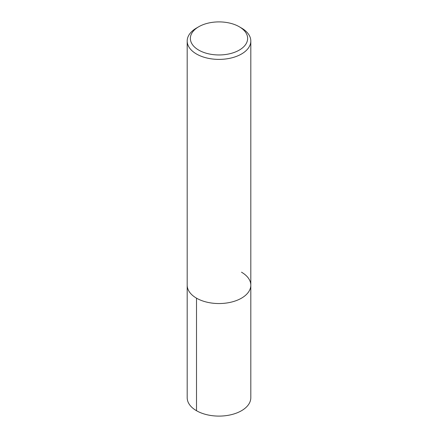 <?xml version="1.0" encoding="UTF-8"?>
<svg xmlns="http://www.w3.org/2000/svg" width="438" height="438" viewBox="0 0 438 438"><rect width="100%" height="100%" fill="white"/><g stroke="black" fill="none" stroke-linecap="round" stroke-linejoin="round"><path stroke-width="0.66" d="M241.491 272.195A31.81 18.369 180 0 1 250.81 285.182A31.81 18.369 180 0 1 219 303.545A31.81 18.369 180 0 1 187.19 285.182L187.19 397.731A31.81 18.369 180 0 0 219 416.1A31.81 18.369 180 0 0 250.81 397.737L250.81 285.182A31.81 18.369 180 0 1 219 303.545A31.81 18.369 180 0 1 187.19 285.182L187.19 41.024A31.81 18.369 180 0 1 196.503 28.043L198.753 26.74A28.629 16.529 180 0 1 239.247 26.74L239.247 26.74A28.629 16.529 180 0 1 239.247 50.118A28.629 16.529 180 0 1 198.753 50.118A28.629 16.529 180 0 1 198.753 26.74M239.247 26.74L241.497 28.043A31.81 18.369 180 0 1 241.497 28.043A31.81 18.369 180 0 1 250.81 41.03A31.81 18.369 180 0 1 219 59.393A31.81 18.369 180 0 1 187.19 41.024M196.509 410.718L196.509 298.168M250.81 41.024L250.81 285.182"/></g></svg>
